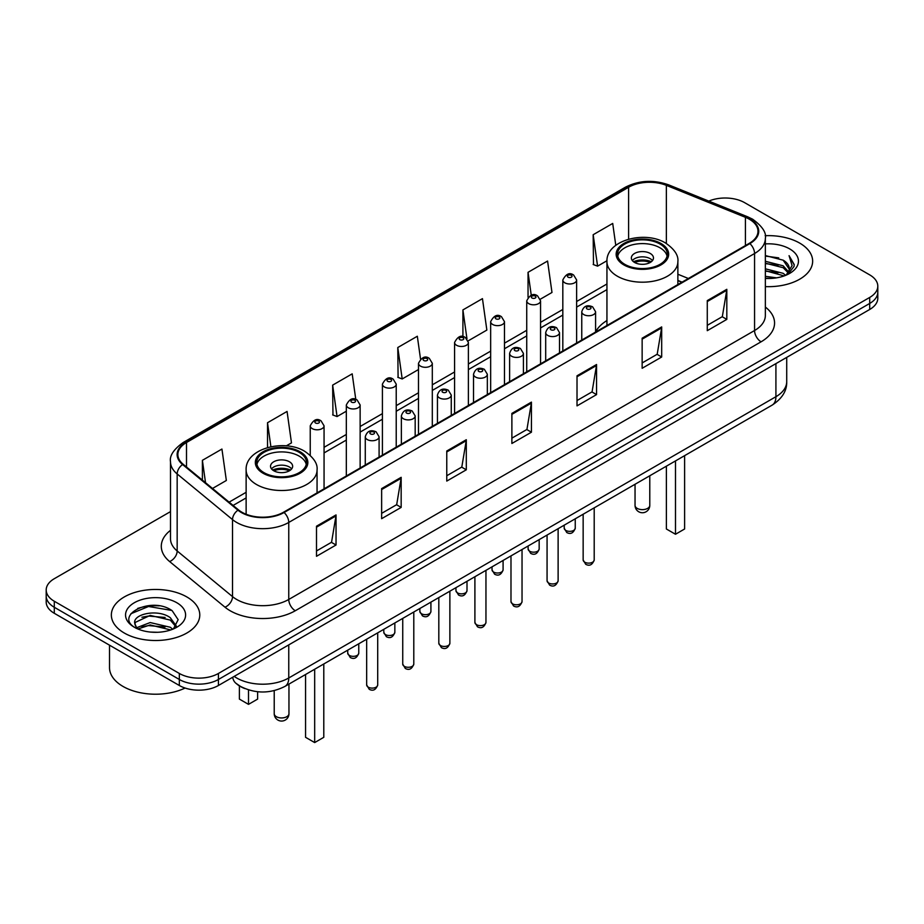 <?xml version="1.0" encoding="UTF-8"?>
<svg xmlns="http://www.w3.org/2000/svg" width="924" height="924" viewBox="0 0 924 924"><rect width="100%" height="100%" fill="white"/><g stroke="black" fill="none" stroke-linecap="round" stroke-linejoin="round"><path stroke-width="1.39" d="M606.941 320.559A48.822 28.182 0 0 0 595.587 331.959M681.866 282.247L677.87 280.63M244.941 688.599A27.628 15.951 180 0 1 237.156 684.291L235.897 683.24A18.422 12.324 129.5 0 1 232.686 677.246M159.251 605.855A36.844 21.275 0 0 0 137.688 608.419M170.501 511.607L54.297 578.701A27.628 15.951 0 0 0 46.2 589.974L46.2 602.009A27.628 15.951 0 0 0 54.297 613.293L179.337 685.493A27.628 15.951 0 0 0 218.422 685.493L869.703 309.471A27.628 15.951 0 0 0 877.8 298.186L877.8 292.169A27.628 15.951 0 0 1 869.703 303.453A27.628 15.951 0 0 0 877.8 292.169L877.8 286.151A27.628 15.951 0 0 0 869.703 274.878L744.663 202.679A27.628 15.951 0 0 0 708.789 201.097M46.2 589.974A27.628 15.951 0 0 0 54.297 601.258L179.337 673.457A27.628 15.951 0 0 0 218.422 673.457L218.422 679.475L869.703 303.453L218.422 679.475A27.628 15.951 0 0 1 179.337 679.475A27.628 15.951 0 0 0 218.422 679.475L218.422 685.493M54.297 601.258L54.297 607.276L179.337 679.475L54.297 607.276A27.628 15.951 0 0 1 46.2 595.992A27.628 15.951 0 0 0 54.297 607.276L54.297 613.293M799.699 243.104A44.213 25.526 0 0 0 765.141 235.701A44.213 25.526 0 0 1 799.699 243.104A44.213 25.526 0 0 1 812.646 261.157A44.213 25.526 0 0 0 799.699 243.104M186.833 596.939A44.213 25.526 0 0 0 138.646 591.406A44.213 25.526 0 0 0 111.354 614.98A44.213 25.526 0 0 0 124.301 633.032A44.213 25.526 0 0 0 172.488 638.565A44.213 25.526 0 0 0 199.78 614.98A44.213 25.526 0 0 0 186.833 596.939A44.213 25.526 0 0 0 138.646 591.406A44.213 25.526 0 0 0 111.354 614.98A44.213 25.526 0 0 0 124.301 633.032A44.213 25.526 0 0 0 172.488 638.565A44.213 25.526 0 0 0 199.78 614.98A44.213 25.526 0 0 0 186.833 596.939M749.352 219.219A29.476 17.013 180 0 1 757.98 231.254A29.476 17.013 180 0 1 749.352 243.289L283.553 512.219A29.476 17.013 180 0 1 238.565 509.944L183.206 464.298A29.476 17.013 180 0 1 177.87 454.539A29.476 17.013 180 0 1 186.498 442.504L628.597 187.26A29.476 17.013 180 0 1 666.354 185.354L745.414 217.313A29.476 17.013 180 0 1 749.352 219.219M749.872 218.919A30.215 17.441 0 0 0 745.841 216.967L666.77 185.008A30.215 17.441 0 0 0 628.077 186.96L185.978 442.203A30.215 17.441 0 0 0 182.594 464.541L237.953 510.187A30.215 17.441 0 0 0 284.072 512.52L749.872 243.59A30.215 17.441 0 0 0 749.872 218.919M316.505 526.206L316.505 556.294L336.036 545.01L336.036 514.922L316.505 526.206M316.505 550.947L331.554 542.261L335.966 515.927A7.369 4.25 -120 0 0 336.036 514.922M331.416 542.342L336.036 545.01M381.635 488.6L381.635 518.687L401.166 507.403L401.166 477.327L381.635 488.6M381.635 513.351L396.685 504.666L401.085 478.32A7.369 4.25 -120 0 0 401.166 477.327M396.546 504.735L401.166 507.403M446.766 451.004L446.766 481.081L466.297 469.808L466.297 439.72L446.766 451.004M446.766 475.744L461.804 467.059L466.216 440.725A7.369 4.25 -120 0 0 466.297 439.72M461.677 467.14L466.297 469.808M707.276 300.6L707.276 330.677L726.818 319.392L726.818 289.316L707.276 300.6M707.276 325.34L722.325 316.655L726.738 290.309A7.369 4.25 -120 0 0 726.818 289.316M722.187 316.724L726.818 319.392M642.145 338.196L642.145 368.283L661.688 356.999L661.688 326.923L642.145 338.196M642.145 362.947L657.195 354.25L661.607 327.916A7.369 4.25 -120 0 0 661.688 326.923M657.068 354.331L661.688 356.999M577.015 375.802L577.015 405.879L596.558 394.606L596.558 364.518L577.015 375.802M577.015 400.542L592.065 391.857L596.477 365.523A7.369 4.25 -120 0 0 596.558 364.518M591.938 391.938L596.558 394.606M511.884 413.398L511.884 443.485L531.427 432.201L531.427 402.125L511.884 413.398M511.884 438.149L526.934 429.452L531.346 403.118A7.369 4.25 -120 0 0 531.427 402.125M526.807 429.533L531.427 432.201M765.349 286.613A44.213 25.526 0 0 0 812.646 261.157A44.213 25.526 0 0 1 765.349 286.613M218.422 673.457L869.703 297.436A27.628 15.951 0 0 0 877.8 286.151M286.301 445.865L291.476 442.873L287.064 411.446L267.521 422.73L267.521 447.562M212.508 488.461L226.345 480.48L221.933 449.052L202.391 460.325L202.391 480.122M468.145 340.875L486.856 330.076L482.455 298.637L462.912 309.921L462.912 336.671M540.309 299.214L551.986 292.469L547.574 261.042L528.043 272.314L528.043 297.285M615.777 245.334L612.704 223.435L593.173 234.719L593.485 264.622M355.786 399.434L352.194 373.839L332.652 385.123L332.963 415.026M420.524 359.043L417.325 336.244L397.782 347.528L398.094 377.419M397.782 347.528L402.194 378.956L418.491 369.542M402.194 378.956L397.782 377.304M462.912 309.921L466.966 338.808M528.043 272.314L531.254 295.23M593.173 234.719L597.585 266.147L606.976 260.73M597.585 266.147L593.173 264.495M332.652 385.123L337.064 416.551L346.327 411.203M337.064 416.551L332.652 414.911M267.521 422.73L270.894 446.742M202.391 460.325L205.532 482.721M765.349 276.334L776.576 277.835M765.349 278.216L770.547 278.447M765.349 268.815L783.159 273.331L785.7 275.34M765.349 270.697L784.164 275.918M765.349 261.296L783.159 265.812L788.53 271.806M765.349 263.178L783.159 267.694L788.056 272.695M785.816 275.294A20.825 12.024 0 0 0 789.258 268.676A20.825 12.024 0 0 0 783.159 260.175L789.235 269.127M765.349 278.401A30.03 17.337 0 0 0 789.662 273.412A30.03 17.337 0 0 0 789.662 248.891A30.03 17.337 0 0 0 765.349 243.901M783.159 260.175L765.349 255.567M787.849 274.382L794.039 266.459L794.236 264.599L789.073 255.659L792.087 265.662L786.139 275.156M789.073 255.659L794.224 264.957M765.349 256.075L778.724 257.865M765.349 263.594L778.1 265.2M765.349 271.113L778.1 272.719M659.99 244.04A24.867 14.357 0 0 0 632.894 240.933A24.867 14.357 0 0 0 617.544 254.192A24.867 14.357 0 0 0 624.82 264.345A24.867 14.357 0 0 0 651.928 267.463A24.867 14.357 0 0 0 667.278 254.192A24.867 14.357 0 0 0 659.99 244.04M667.059 256.075A24.867 14.357 0 0 0 659.99 247.805A24.867 14.357 0 0 0 634.418 244.363A24.867 14.357 0 0 0 617.752 256.075M666.377 466.181L666.377 528.99L675.49 534.257L684.615 528.99L684.615 455.659M675.49 534.257L675.49 460.914M650.219 253.442A11.053 6.376 0 0 0 638.172 252.056A11.053 6.376 0 0 0 631.358 257.958A11.053 6.376 0 0 0 634.592 262.462A11.053 6.376 0 0 0 646.638 263.848A11.053 6.376 0 0 0 653.464 257.958A11.053 6.376 0 0 0 650.219 253.442M652.471 260.591A11.053 6.376 0 0 0 650.219 258.708A11.053 6.376 0 0 0 632.339 260.591M633.483 261.711A14.738 8.512 180 0 1 650.692 261.446L650.692 262.185M634.684 262.52A12.89 7.45 180 0 1 649.364 262.208L650.692 261.446M649.145 263.017L649.364 262.208M109.517 645.171L109.517 667.625A46.05 26.588 0 0 0 123.008 686.428A46.05 26.588 0 0 0 185.089 688.034M150.543 632.074L157.554 632.282M136.764 627.673L150.185 622.557L170.293 627.257L172.73 629.209M137.999 628.955L150.185 624.947L170.732 629.949M136.983 628.609L134.823 623.561A20.825 12.024 0 0 0 138.184 629.129M176.276 625.975L170.293 617.706C157.796 608.385 132.074 614.137 134.823 623.561L134.742 622.637M134.881 623.85L135.458 622.302L150.185 615.396L170.293 620.096L175.803 626.587M173.435 628.921L178.147 619.681L172.187 610.718C151.12 595.564 113.675 615.523 135.297 627.766L136.371 628.424M176.807 602.725A30.03 17.337 0 0 0 134.338 602.725A30.03 17.337 0 0 0 134.338 627.246A30.03 17.337 0 0 0 176.807 627.246A30.03 17.337 0 0 0 176.807 602.725M130.908 613.732L148.545 606.49L171.783 610.441M141.926 617.244L148.545 616.042L165.13 617.463M141.926 626.795L148.545 625.594L165.13 627.015M299.18 452.356A24.867 14.357 0 0 0 272.072 449.249A24.867 14.357 0 0 0 256.722 462.508A24.867 14.357 0 0 0 264.01 472.661A24.867 14.357 0 0 0 291.106 475.768A24.867 14.357 0 0 0 306.456 462.508A24.867 14.357 0 0 0 299.18 452.356M306.248 464.391A24.867 14.357 0 0 0 299.18 456.121A24.867 14.357 0 0 0 273.608 452.668A24.867 14.357 0 0 0 256.941 464.391M305.555 674.497L305.555 737.306L314.68 742.573L323.793 737.306L323.793 663.975M314.68 742.573L314.68 669.23M239.385 685.908L239.385 699.098L248.51 704.365L257.623 699.098L257.623 691.73M248.51 704.365L248.51 689.881M289.408 461.757A11.053 6.376 0 0 0 277.362 460.371A11.053 6.376 0 0 0 270.536 466.274A11.053 6.376 0 0 0 273.781 470.778A11.053 6.376 0 0 0 285.828 472.164A11.053 6.376 0 0 0 292.642 466.274A11.053 6.376 0 0 0 289.408 461.757M291.661 468.895A11.053 6.376 0 0 0 289.408 467.024A11.053 6.376 0 0 0 271.529 468.895M272.661 470.027A14.738 8.512 180 0 1 289.87 469.762L289.87 470.489M273.874 470.836A12.89 7.45 180 0 1 288.542 470.524L289.87 469.762M288.323 471.332L288.542 470.524M234.176 676.391A36.844 21.275 0 0 0 236.66 677.973A36.844 21.275 0 0 0 288.762 677.973L775.917 396.708A36.844 21.275 0 0 0 786.717 381.67C786.982 390.806 782.108 398.637 772.106 405.139L284.938 686.405A18.422 10.638 60 0 0 288.762 677.973L288.762 644.883M775.917 363.617L775.917 396.708A18.422 10.638 60 0 1 772.106 405.139M869.703 309.471L869.703 297.436M179.337 685.493L179.337 673.457M765.349 307.057A46.05 26.588 180 0 1 761.076 341.811L295.276 610.741A9.205 5.313 60 0 1 288.762 599.457L754.561 330.526A36.844 21.275 0 0 0 765.349 315.488L765.349 238.473A36.844 21.275 180 0 1 754.561 253.523A9.205 5.313 -120 0 0 749.872 243.59M295.276 610.741A46.05 26.588 180 0 1 230.145 610.741A46.05 26.588 180 0 1 224.982 607.184L169.623 561.538A46.05 26.588 180 0 1 170.501 530.33M236.66 599.457A36.844 21.275 0 0 0 288.762 599.457L288.762 522.441A36.844 21.275 180 0 1 232.525 519.6L177.165 473.954A36.844 21.275 180 0 1 170.501 461.757L170.501 538.761A36.844 21.275 0 0 0 177.165 550.97L232.525 596.615A36.844 21.275 0 0 0 236.66 599.457M765.349 238.473C766.574 232.721 762.346 226.299 752.656 219.219L747.805 216.874A9.205 4.308 112 0 0 745.841 216.967M747.805 216.874L668.745 184.904C653.487 179.51 639.004 180.296 625.294 187.26A9.205 5.313 60 0 1 628.077 186.96M185.978 442.203A9.205 5.313 -120 0 0 183.195 442.504C173.643 449.376 169.404 455.798 170.501 461.757M182.594 464.541A9.205 6.156 129.5 0 0 177.165 473.954L177.165 550.97A9.205 6.156 -50.5 0 1 169.623 561.538M668.745 184.904A9.205 4.308 112 0 0 666.77 185.008M237.953 510.187A9.205 6.156 129.5 0 0 232.525 519.6L232.525 596.615A9.205 6.156 -50.5 0 1 224.982 607.184M284.072 512.52A9.205 5.313 60 0 1 288.762 522.441L754.561 253.523L754.561 330.526A9.205 5.313 60 0 0 761.076 341.811M186.498 442.504L186.498 467.024M745.414 217.313L745.414 245.565M666.354 185.354L666.354 243.486M688.38 278.494L677.87 274.243M628.597 187.26L628.597 239.177M606.941 283.991L576.634 301.501M562.82 309.471L540.552 322.326M526.738 330.307L504.469 343.162M490.656 351.132L468.387 363.987M454.573 371.968L432.305 384.823M418.491 392.792L396.223 405.648M382.409 413.629L360.141 426.484M346.327 434.465L324.058 447.32M246.131 492.307L229.094 502.148M511.884 414.356L531.346 403.118M577.015 376.749L596.477 365.523M642.145 339.154L661.607 327.916M707.276 301.547L726.738 290.309M446.766 451.952L466.216 440.725M381.635 489.558L401.085 478.32M316.505 527.165L335.966 515.927M623.85 264.911A26.253 15.154 0 0 0 660.972 264.911A26.253 15.154 0 0 0 660.972 243.474A26.253 15.154 0 0 0 623.85 243.474A26.253 15.154 0 0 0 623.85 264.911M677.87 284.557L677.87 261.711A35.459 20.478 180 0 1 655.982 280.63A35.459 20.478 180 0 1 617.336 276.195A35.459 20.478 180 0 1 606.941 261.711L606.941 325.502M637.202 508.385A7.369 4.25 180 0 1 635.042 505.382A7.369 7.369 0 0 0 646.095 511.757A7.369 7.369 0 0 0 649.78 505.382A7.369 4.25 180 0 1 647.62 508.385A7.369 4.25 180 0 1 637.202 508.385M263.028 473.227A26.253 15.154 0 0 0 300.15 473.227A26.253 15.154 0 0 0 300.15 451.79A26.253 15.154 0 0 0 263.028 451.79A26.253 15.154 0 0 0 263.028 473.227M317.059 492.873L317.059 470.027A35.459 20.478 180 0 1 295.16 488.946A35.459 20.478 180 0 1 256.514 484.511A35.459 20.478 180 0 1 246.131 470.027L246.131 514.252M276.38 716.701A7.369 4.25 180 0 1 274.22 713.698A7.369 7.369 0 0 0 285.273 720.073A7.369 7.369 0 0 0 288.958 713.698A7.369 4.25 180 0 1 286.798 716.701A7.369 4.25 180 0 1 276.38 716.701M594.201 559.944C592.388 564.911 589.558 566.366 585.724 564.298L583.148 559.944A5.521 3.188 0 0 0 584.765 562.196A5.521 3.188 0 0 0 590.794 562.889A5.521 3.188 0 0 0 594.201 559.944L594.201 507.853M583.795 314.587A6.907 3.985 180 0 1 581.762 311.758C583.529 306.098 587.144 304.458 592.607 306.837L595.587 311.758A6.907 3.985 180 0 1 591.314 315.442A6.907 3.985 180 0 1 583.795 314.587M590.309 307.057A2.298 1.328 0 0 0 587.052 307.057A2.298 1.328 0 0 0 587.052 308.939A2.298 1.328 0 0 0 590.309 308.939A2.298 1.328 0 0 0 590.309 307.057M558.119 580.769C556.306 585.735 553.476 587.19 549.641 585.135L547.066 580.769A5.521 3.188 0 0 0 548.683 583.021A5.521 3.188 0 0 0 554.712 583.714A5.521 3.188 0 0 0 558.119 580.769L558.119 528.678M547.713 335.412A6.907 3.985 180 0 1 545.691 332.594C547.447 326.923 551.062 325.283 556.525 327.662L559.505 332.594A6.907 3.985 180 0 1 555.243 336.278A6.907 3.985 180 0 1 547.713 335.412M554.227 327.893A2.298 1.328 0 0 0 550.97 327.893A2.298 1.328 0 0 0 550.97 329.776A2.298 1.328 0 0 0 554.227 329.776A2.298 1.328 0 0 0 554.227 327.893M522.037 601.605C520.224 606.571 517.394 608.027 513.559 605.971L510.984 601.605A5.521 3.188 0 0 0 512.601 603.857A5.521 3.188 0 0 0 518.63 604.55A5.521 3.188 0 0 0 522.037 601.605L522.037 549.514M511.63 356.248A6.907 3.985 180 0 1 509.609 353.43C511.365 347.759 514.98 346.119 520.443 348.498L523.423 353.43A6.907 3.985 180 0 1 519.161 357.114A6.907 3.985 180 0 1 511.63 356.248M518.145 348.729A2.298 1.328 0 0 0 514.887 348.729A2.298 1.328 0 0 0 514.887 350.6A2.298 1.328 0 0 0 518.145 350.6A2.298 1.328 0 0 0 518.145 348.729M485.955 622.429C484.141 627.408 481.312 628.863 477.477 626.795L474.901 622.429A5.521 3.188 0 0 0 476.518 624.693A5.521 3.188 0 0 0 482.547 625.375A5.521 3.188 0 0 0 485.955 622.429L485.955 570.351M475.548 377.073A6.907 3.985 180 0 1 473.527 374.255C475.294 368.584 478.898 366.943 484.361 369.323L487.341 374.255A6.907 3.985 180 0 1 483.079 377.939A6.907 3.985 180 0 1 475.548 377.073M482.062 369.554A2.298 1.328 0 0 0 478.805 369.554A2.298 1.328 0 0 0 478.805 371.436A2.298 1.328 0 0 0 482.062 371.436A2.298 1.328 0 0 0 482.062 369.554M449.873 643.266C448.059 648.232 445.229 649.688 441.395 647.632L438.819 643.266A5.521 3.188 0 0 0 440.448 645.518A5.521 3.188 0 0 0 446.465 646.211A5.521 3.188 0 0 0 449.873 643.266L449.873 591.175M439.466 397.909A6.907 3.985 180 0 1 437.445 395.091C439.212 389.42 442.815 387.78 448.279 390.159L451.258 395.091A6.907 3.985 180 0 1 446.997 398.775A6.907 3.985 180 0 1 439.466 397.909M445.98 390.39A2.298 1.328 0 0 0 442.723 390.39A2.298 1.328 0 0 0 442.723 392.273A2.298 1.328 0 0 0 445.98 392.273A2.298 1.328 0 0 0 445.98 390.39M413.79 664.09C411.977 669.068 409.147 670.524 405.313 668.456L402.737 664.09A5.521 3.188 0 0 0 404.366 666.354A5.521 3.188 0 0 0 410.383 667.047A5.521 3.188 0 0 0 413.79 664.09L413.79 612.011M403.384 418.745A6.907 3.985 180 0 1 401.363 415.916C403.13 410.256 406.745 408.604 412.196 410.995L415.176 415.916A6.907 3.985 180 0 1 410.914 419.6A6.907 3.985 180 0 1 403.384 418.745M409.898 411.215A2.298 1.328 0 0 0 406.641 411.215A2.298 1.328 0 0 0 406.641 413.097A2.298 1.328 0 0 0 409.898 413.097A2.298 1.328 0 0 0 409.898 411.215M377.708 684.927C375.895 689.893 373.065 691.348 369.23 689.292L366.666 684.927A5.521 3.188 0 0 0 368.283 687.179A5.521 3.188 0 0 0 374.301 687.872A5.521 3.188 0 0 0 377.708 684.927L377.708 632.836M367.302 439.57A6.907 3.985 180 0 1 365.28 436.752C367.047 431.081 370.663 429.441 376.114 431.82L379.094 436.752A6.907 3.985 180 0 1 374.832 440.436A6.907 3.985 180 0 1 367.302 439.57M373.816 432.051A2.298 1.328 0 0 0 370.559 432.051A2.298 1.328 0 0 0 370.559 433.933A2.298 1.328 0 0 0 373.816 433.933A2.298 1.328 0 0 0 373.816 432.051M565.811 530.422A5.521 3.188 0 0 0 571.841 531.115A5.521 3.188 0 0 0 575.248 528.17C573.434 533.136 570.605 534.592 566.77 532.524L564.194 528.17A5.521 3.188 0 0 0 565.811 530.422M576.634 343.012L576.634 279.984A6.907 3.985 180 0 1 572.372 283.68A6.907 3.985 180 0 1 564.841 282.813A6.907 3.985 180 0 1 562.82 279.984L562.82 350.981M568.098 277.165A2.298 1.328 0 0 0 571.355 277.165A2.298 1.328 0 0 0 571.355 275.294A2.298 1.328 0 0 0 568.098 275.294A2.298 1.328 0 0 0 568.098 277.165M529.729 551.247A5.521 3.188 0 0 0 535.758 551.94A5.521 3.188 0 0 0 539.166 548.995C537.352 553.961 534.522 555.416 530.688 553.361L528.112 548.995A5.521 3.188 0 0 0 529.729 551.247M540.552 363.837L540.552 300.82A6.907 3.985 180 0 1 536.29 304.504A6.907 3.985 180 0 1 528.759 303.638A6.907 3.985 180 0 1 526.738 300.82L526.738 371.818M532.016 298.002A2.298 1.328 0 0 0 535.273 298.002A2.298 1.328 0 0 0 535.273 296.119A2.298 1.328 0 0 0 532.016 296.119A2.298 1.328 0 0 0 532.016 298.002M493.647 572.083A5.521 3.188 0 0 0 499.676 572.776A5.521 3.188 0 0 0 503.083 569.831C501.27 574.797 498.44 576.253 494.606 574.197L492.03 569.831A5.521 3.188 0 0 0 493.647 572.083M504.469 384.673L504.469 321.656A6.907 3.985 180 0 1 500.207 325.34A6.907 3.985 180 0 1 492.677 324.474A6.907 3.985 180 0 1 490.656 321.656L490.656 392.642M495.934 318.826A2.298 1.328 0 0 0 499.191 318.826A2.298 1.328 0 0 0 499.191 316.955A2.298 1.328 0 0 0 495.934 316.955A2.298 1.328 0 0 0 495.934 318.826M457.576 592.919A5.521 3.188 0 0 0 463.594 593.612A5.521 3.188 0 0 0 467.001 590.655C465.188 595.634 462.358 597.089 458.523 595.021L455.948 590.655A5.521 3.188 0 0 0 457.576 592.919M468.387 405.497L468.387 342.481A6.907 3.985 180 0 1 464.125 346.165A6.907 3.985 180 0 1 456.595 345.299A6.907 3.985 180 0 1 454.573 342.481L454.573 413.478M459.852 339.662A2.298 1.328 0 0 0 463.109 339.662A2.298 1.328 0 0 0 463.109 337.78A2.298 1.328 0 0 0 459.852 337.78A2.298 1.328 0 0 0 459.852 339.662M421.494 613.744A5.521 3.188 0 0 0 427.512 614.437A5.521 3.188 0 0 0 430.919 611.492C429.106 616.458 426.276 617.913 422.441 615.858L419.866 611.492A5.521 3.188 0 0 0 421.494 613.744M432.305 426.334L432.305 363.317A6.907 3.985 180 0 1 428.043 367.001A6.907 3.985 180 0 1 420.512 366.135A6.907 3.985 180 0 1 418.491 363.317L418.491 434.315M423.769 360.499A2.298 1.328 0 0 0 427.027 360.499A2.298 1.328 0 0 0 427.027 358.616A2.298 1.328 0 0 0 423.769 358.616A2.298 1.328 0 0 0 423.769 360.499M385.412 634.58A5.521 3.188 0 0 0 391.429 635.273A5.521 3.188 0 0 0 394.848 632.316C393.023 637.294 390.194 638.75 386.359 636.682L383.795 632.316A5.521 3.188 0 0 0 385.412 634.58M396.223 447.17L396.223 384.141A6.907 3.985 180 0 1 391.961 387.826A6.907 3.985 180 0 1 384.43 386.971A6.907 3.985 180 0 1 382.409 384.141L382.409 455.139M387.687 381.323A2.298 1.328 0 0 0 390.944 381.323A2.298 1.328 0 0 0 390.944 379.441A2.298 1.328 0 0 0 387.687 379.441A2.298 1.328 0 0 0 387.687 381.323M349.33 655.405A5.521 3.188 0 0 0 355.347 656.098A5.521 3.188 0 0 0 358.766 653.153C356.941 658.119 354.111 659.574 350.277 657.518L347.713 653.153A5.521 3.188 0 0 0 349.33 655.405M360.141 467.994L360.141 404.978A6.907 3.985 180 0 1 355.879 408.662A6.907 3.985 180 0 1 348.348 407.796A6.907 3.985 180 0 1 346.327 404.978L346.327 475.976M351.605 402.159A2.298 1.328 0 0 0 354.862 402.159A2.298 1.328 0 0 0 354.862 400.277A2.298 1.328 0 0 0 351.605 400.277A2.298 1.328 0 0 0 351.605 402.159M324.058 488.831L324.058 425.814A6.907 3.985 180 0 1 319.796 429.498A6.907 3.985 180 0 1 312.266 428.632A6.907 3.985 180 0 1 310.245 425.814L310.245 455.359M315.523 422.984A2.298 1.328 0 0 0 318.78 422.984A2.298 1.328 0 0 0 318.78 421.113A2.298 1.328 0 0 0 315.523 421.113A2.298 1.328 0 0 0 315.523 422.984M284.938 686.405C270.12 693.855 255.29 693.855 240.471 686.405L235.897 683.24M786.717 381.67L786.717 357.392M625.294 187.26L183.195 442.504M606.941 289.605L576.634 307.103M562.82 315.084L540.552 327.939M526.738 335.909L504.469 348.764M490.656 356.745L468.387 369.6M454.573 377.57L432.305 390.425M418.491 398.406L396.223 411.261M382.409 419.242L360.141 432.097M346.327 440.067L324.058 452.922M246.131 497.921L233.102 505.44M682.062 282.132L677.87 280.434M677.87 261.711C678.643 255.474 674.543 249.237 665.569 243.024C644.663 230.088 605.717 240.459 606.941 261.711M649.78 475.768L649.78 505.382M635.042 484.28L635.042 505.382M317.059 470.027C317.833 463.79 313.733 457.553 304.758 451.339C283.853 438.403 244.906 448.775 246.131 470.027M288.958 684.083L288.958 713.698M274.22 690.621L274.22 713.698M583.148 559.944L583.148 514.229M581.762 340.044L581.762 311.758M595.587 332.062L595.587 311.758M547.066 580.769L547.066 535.065M545.691 360.868L545.691 332.594M559.505 352.899L559.505 332.594M510.984 601.605L510.984 555.902M509.609 381.704L509.609 353.43M523.423 373.723L523.423 353.43M474.901 622.429L474.901 576.726M473.527 402.541L473.527 374.255M487.341 394.56L487.341 374.255M438.819 643.266L438.819 597.562M437.445 423.365L437.445 395.091M451.258 415.396L451.258 395.091M402.737 664.09L402.737 618.387M401.363 444.201L401.363 415.916M415.176 436.22L415.176 415.916M366.666 684.927L366.666 639.223M365.28 465.026L365.28 436.752M379.094 457.057L379.094 436.752M575.248 528.17L575.248 518.791M576.634 279.984L573.654 275.063C569.646 272.164 566.031 273.816 562.82 279.984M564.194 528.17L564.194 525.178M539.166 548.995L539.166 539.628M540.552 300.82L537.572 295.888C533.564 293 529.949 294.64 526.738 300.82M528.112 548.995L528.112 546.003M503.083 569.831L503.083 560.452M504.469 321.656L501.489 316.724C497.482 313.825 493.866 315.477 490.656 321.656M492.03 569.831L492.03 566.839M467.001 590.655L467.001 581.288M468.387 342.481L465.407 337.56C461.399 334.661 457.784 336.301 454.573 342.481M455.948 590.655L455.948 587.664M430.919 611.492L430.919 602.125M432.305 363.317L429.325 358.385C425.317 355.497 421.714 357.138 418.491 363.317M419.866 611.492L419.866 608.5M394.848 632.316L394.848 622.949M396.223 384.141L393.243 379.221C389.235 376.322 385.631 377.962 382.409 384.141M383.795 632.316L383.795 629.336M358.766 653.153L358.766 643.785M360.141 404.978L357.161 400.046C353.153 397.158 349.549 398.798 346.327 404.978M347.713 653.153L347.713 650.161M324.058 425.814L321.078 420.882C317.082 417.983 313.467 419.635 310.245 425.814"/></g></svg>
